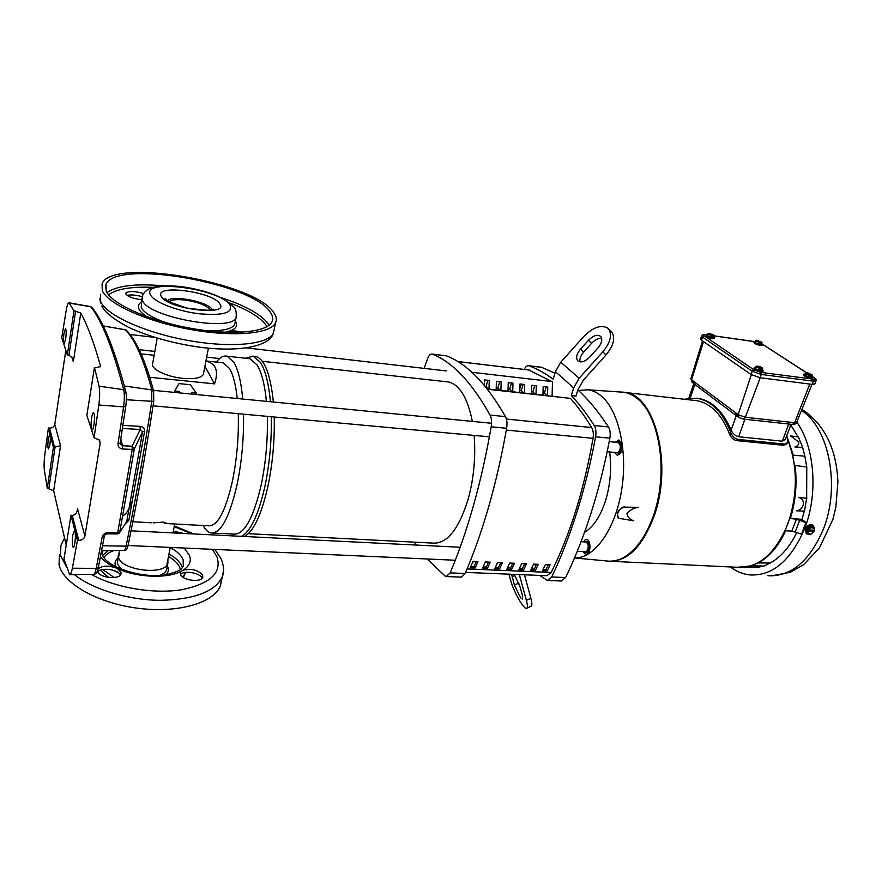 <?xml version="1.0" encoding="UTF-8"?>
<svg xmlns="http://www.w3.org/2000/svg" width="882" height="882" viewBox="0 0 882 882"><rect width="100%" height="100%" fill="white"/><g stroke="black" fill="none" stroke-linecap="round" stroke-linejoin="round"><path stroke-width="1.32" d="M191.846 394.089L191.659 392.644L196.377 393.107L190.358 384.739L179.013 383.593L174.702 390.991L179.476 391.454L179.542 392.887M164.669 523.456L171.516 523.632L166.941 523.39L163.071 522.111L153.115 522.85M210.225 310.001C206.917 305.525 198.704 302.228 185.562 300.112C177.139 299.13 171.648 299.671 169.112 301.721M237.258 398.51C235.748 384.739 233.201 374.773 229.618 368.588L223.411 362.866L221.691 362.678M141.098 353.858L154.152 355.281M205.925 361.036C216.002 363.439 218.868 371.046 214.535 383.857L149.686 377.264M168.947 523.688L208.593 525.793C217.634 526.278 225.638 511.119 232.605 480.315C236.982 458.453 238.879 436.248 238.272 413.68M203.158 525.496C205.506 529.895 208.152 532.386 211.085 532.971C220.93 533.511 229.651 517.128 237.258 483.799C241.844 461.121 243.928 437.913 243.509 414.165M242.715 399.039C241.15 381.884 238.195 369.635 233.851 362.27L227.17 356.207C223.62 355.358 220.026 357.32 216.377 362.094M157.172 338.137L152.718 363.428C149.841 368.588 166.444 376.879 182.982 378.367C194.371 379.293 201.162 377.992 203.356 374.453L203.61 373.141M266.43 401.343C264.71 384.32 261.557 372.138 256.971 364.806L249.926 358.742L247.952 358.522M212.705 533.048L233.873 534.117C244.204 534.69 253.277 518.451 261.094 485.42C265.802 462.94 267.885 439.92 267.334 416.359M231.106 533.974L233.443 535.936M241.58 536.333C250.609 531.372 258.349 514.923 264.787 486.985C269.594 464.175 271.755 440.757 271.27 416.723M270.443 401.74C268.69 383.306 265.35 370.186 260.411 362.37L253.134 356.185L245.317 358.235M244.424 536.476C253.509 531.515 261.281 515.088 267.731 487.184C272.56 464.406 274.721 441 274.225 416.988M273.376 402.027C270.487 374.519 264.677 359.338 255.945 356.493L253.873 356.262M204.922 366.306L214.535 383.857M476.324 561.536L474.108 566.487L470.823 566.343M488.595 562.088L486.357 567.016L483.149 566.883M500.755 562.639L498.506 567.534L495.353 567.402M512.817 563.179L510.535 568.052L507.448 567.92M524.757 563.708L522.453 568.57L519.443 568.438M536.598 564.248L534.272 569.077L531.317 568.945M548.317 564.767L545.98 569.585L543.091 569.452M472.995 561.393L477.945 561.614L475.155 567.898L470.216 567.688L472.995 561.393M474.108 566.487L475.155 567.898M486.357 567.016L487.426 568.416L482.531 568.206L485.343 561.944L490.249 562.165L487.426 568.416M498.506 567.534L499.587 568.934L494.736 568.725L497.569 562.495L502.431 562.705L499.587 568.934M510.535 568.052L511.637 569.452L506.83 569.243L509.697 563.036L514.515 563.256L511.637 569.452M522.453 568.57L523.577 569.959L518.814 569.75L521.703 563.576L526.477 563.785L523.577 569.959M534.272 569.077L535.407 570.456L530.688 570.257L533.599 564.105L538.329 564.326L535.407 570.456M545.98 569.585L547.127 570.952L542.452 570.753L545.396 564.634L550.081 564.855L547.127 570.952M487.481 389.249L570.489 398.388C577.809 406.635 584.876 416.348 591.679 427.538C593.244 430.361 593.707 433.966 593.046 438.343C583.829 490.535 569.86 535.231 551.14 572.451L546.939 575.714L465.608 572.407M534.018 564.127L535.936 565.638M785.895 444.473L783.205 445.256L736.834 440.625C733.581 439.953 731.233 437.979 729.767 434.705C722.016 414.926 711.201 403.603 697.342 400.748L693.472 400.307M620.95 392.06L622.46 392.115M623.243 392.181L623.982 392.27M611.579 561.316L737.672 567.291C758.366 568.295 775.002 554.083 787.571 524.658C797.802 495.188 797.934 466.953 787.968 439.953M620.608 392.027L622.031 392.071M623.144 392.17L625.195 392.468C654.896 395.301 672.602 464.538 653.992 515.772C642.581 546.112 627.73 561.272 609.451 561.261M620.807 392.049L622.13 392.082M622.913 392.137L624.125 392.27C654.422 393.46 673.175 463.645 654.212 515.794C642.658 546.41 627.664 561.569 609.219 561.25M619.848 391.983L624.732 392.413C654.411 395.246 672.106 464.505 653.507 515.738C641.699 546.928 626.418 562.055 607.676 561.128L606.11 560.908M806.225 533.5L805.343 529.035C807.262 525.352 809.687 524.018 812.62 525.033L813.094 525.407M730.362 566.939C736.415 571.536 742.953 574.204 749.976 574.943C772.555 576.012 790.713 560.687 804.483 528.98C818.43 494.174 814.736 446.909 796.777 422.103M809.037 534.283L806.688 533.875L805.795 529.409C807.78 525.771 810.238 524.459 813.16 525.463L814.439 528.252M638.27 507.359C633.794 507.999 630.002 510.028 626.882 513.445C627.664 517.117 629.968 519.575 633.794 520.788L619.01 518.329C613.916 515.43 621.722 505.331 625.184 507.117L638.27 507.359L625.184 507.117M618.503 517.866C616.088 512.497 618.249 508.859 625.007 506.941M578.526 390.505L588.107 389.8C592.825 390.461 597.312 392.622 601.579 396.272C618.988 410.935 628.149 452.631 621.358 491.638C614.699 530.721 593.829 558.736 574.491 557.964M620.134 392.005L623.442 392.225C628.414 392.909 633.144 395.103 637.631 398.785C656.572 413.978 666.252 458.012 658.204 497.977C650.321 538.031 626.97 564.723 606.397 560.93L574.546 557.964M616.838 442.334L620.024 442.433L620.796 450.129L618.767 453.205L615.868 452.532M584.788 541.912L587.732 541.813C589.815 545.671 589.562 549.188 587.026 552.408L584.314 551.845M762.456 369.712L763.195 370.76L761.298 370.958C757.12 370.065 754.794 368.985 754.319 367.706L755.532 367.441M754.275 367.827L754.055 368.467C754.529 369.745 756.855 370.837 761.023 371.719L762.963 371.399M713.957 336.836L714.729 337.806L712.81 337.971C708.941 337.145 706.791 336.163 706.361 335.05L707.54 334.807M706.317 335.149L706.118 335.777C706.548 336.891 708.698 337.872 712.568 338.699L714.519 338.423M811.925 376.261L812.609 377.242L810.878 377.419C806.743 376.526 804.406 375.445 803.877 374.188L805.023 373.946M803.844 374.299L803.612 374.927C804.13 376.195 806.468 377.276 810.602 378.169L812.377 377.871M761.728 343.671L762.445 344.586L760.681 344.73C756.844 343.903 754.683 342.933 754.209 341.819L755.323 341.61M754.176 341.918L753.956 342.536C754.43 343.638 756.591 344.608 760.427 345.446L762.224 345.204M787.957 439.886L792.664 455.112L794.45 465.343C796.622 483.391 795.057 501.064 789.765 518.351L785.068 530.677C777.858 546.123 768.74 556.895 757.715 562.97L751.618 565.825L737.451 567.28M740.88 567.468L751.431 565.814M752.225 565.836L764.044 566.012L770.306 562.959L758.366 562.97M785.664 530.777C778.442 546.19 769.324 556.939 758.311 563.003L757.715 562.97M758.013 562.97C769.005 556.906 778.111 546.167 785.322 530.755M791.838 531.085L796.391 519.178L805.972 522.596L801.506 534.139L791.838 531.085L785.156 530.744M796.391 519.178L789.853 518.429M805.972 522.596L801.981 519.355L789.765 518.351M790.052 518.373C795.343 501.086 796.909 483.424 794.737 465.387L794.45 465.343M795.068 465.431L806.776 467.03L804.847 456.203L793.282 455.167M786.733 435.796L793.293 455.211L792.664 455.112M794.737 465.387L795.068 465.376C797.24 483.435 795.685 501.108 790.382 518.407M792.951 455.134L786.59 436.16M736.834 440.625L738.19 439.412L784.594 444.076L783.205 445.256M786.546 436.303L787.714 439.137L787.031 443.481L784.594 444.076M686.417 399.491L686.428 398.587L685.237 399.359M686.428 398.587L697.949 398.421C712.138 401.365 723.185 412.997 731.09 433.316L729.767 434.705M738.19 439.412C734.893 438.685 732.523 436.656 731.09 433.316M806.655 498.286L804.516 511.141L796.534 510.821C804.241 509.763 806.049 499.62 798.993 497.47L806.655 498.286L806.776 467.03M804.285 511.13L801.981 519.355M796.832 532.419C789.743 546.928 780.901 557.104 770.306 562.959M763.095 566.001L757.462 567.556L745.874 567.446M790.735 424.981L798.133 436.91M802.488 447.703L794.891 446.942C797.526 446.314 798.838 444.671 798.849 442.025L790.504 435.917L798.431 436.954L802.675 447.516L804.847 456.203M743.151 567.435L748.553 567.457C753.228 567.512 753.669 567.424 749.876 567.181L757.462 567.236M740.318 567.457L751.74 565.825M801.495 534.139L805.95 522.585M785.465 439.225L782.367 441.198L738.675 436.755C735.169 435.785 732.666 433.569 731.156 430.107C723.218 411.795 712.59 401.277 699.283 398.576L696.637 398.212M798.993 497.47L806.876 498.352M794.891 446.942L802.675 447.516M749.876 567.181L757.462 567.556M813.932 530.236L813.469 531.118M690.209 398.036L694.796 384.431L693.947 381.663L692.359 380.307L693.153 383.042L694.421 384.144M738.587 417.219L737.308 414L693.947 381.663M807.603 527.447L808.342 529.839L807.217 528.913L806.688 530.269L807.813 531.185L806.743 532.089L809.081 534.316L806.038 531.504L807.603 527.447L811.506 525.628L813.998 527.822L814.571 530.28L808.452 529.884L812.234 526.212M594.236 390.219L589.352 389.888M586.144 389.612L589.363 389.767M814.549 528.439L814.648 529.443M813.105 530.181L814.042 531.625L810.999 534.139L808.518 533.698L807.813 531.185M814.56 528.439L810.878 527.612L808.32 528.031M806.743 532.089L806.038 531.504M809.081 534.316L810.999 534.139M701.609 335.976L700.617 338.931L701.488 340.187L751.089 374.53L760.063 377.728L812.322 384.387L814.869 383.957M814.042 531.625L807.934 531.24M806.688 530.269L812.917 530.666M755.687 368.83L756.05 366.284L755.687 368.83L759.049 370.264L759.501 368.985L758.057 367.596L756.139 367.54M759.501 368.985L760.67 368.533L760.052 370.275L761.199 370.418L761.816 368.676L762.566 369.393L762.114 370.672L759.049 370.264M707.584 335.998L708.037 333.628L707.584 335.998L710.694 337.321L711.101 336.097L709.767 334.807L707.992 334.774M711.101 336.097L712.226 335.678L711.664 337.332L712.766 337.497L713.329 335.833L714.067 336.516L713.648 337.74L710.694 337.321M805.299 375.324L804.891 374.288L805.806 372.91L805.299 375.324L808.662 376.746L809.125 375.489L807.68 374.133L805.762 374.067M809.125 375.489L810.26 375.048L809.632 376.746L810.723 376.89L811.363 375.192L812.068 375.875L811.605 377.132L808.662 376.746M755.477 342.8L755.83 340.474L755.477 342.8L758.586 344.101L759.016 342.9L757.671 341.632L755.896 341.599M759.016 342.9L760.097 342.481L759.523 344.112L760.582 344.256L761.166 342.635L761.861 343.307L761.431 344.498L758.586 344.101M758.024 366.625L760.824 366.967L762.654 368.202M762.566 369.393L762.665 368.257L761.816 368.676M709.933 334.024L712.568 334.333L714.199 335.436L713.329 335.833M714.067 336.516L714.199 335.447M807.449 373.119L812.102 374.707M812.068 375.875L812.124 374.806L811.363 375.192M757.649 340.805L761.938 342.238M761.861 343.307L761.949 342.282L761.166 342.635M756.238 366.361L757.098 366.008L760.659 368.422L756.238 366.361M758.244 366.151L761.805 368.566M761.199 370.418L760.229 369.767M708.136 333.694L709.029 333.407L712.204 335.568L708.136 333.694M710.131 333.572L713.317 335.722M712.766 337.497L711.818 336.847M805.806 372.91L806.556 372.546L810.238 374.938L805.806 372.91M807.658 372.689L811.341 375.082M810.723 376.89L809.797 376.283M755.984 340.529L756.789 340.243L760.086 342.381L755.984 340.529M757.847 340.397L761.144 342.536M760.582 344.256L759.678 343.671M446.579 576.552L461.187 577.115L465.145 573.498C473.788 553.433 481.66 531.107 488.749 506.522C495.816 481.87 501.781 455.796 506.621 428.277C507.359 423.514 506.963 419.623 505.463 416.624C486.721 384.001 467.085 363.748 446.535 355.876L445.895 355.733M424.132 368.367L427.605 358.665C428.884 355.391 430.339 353.858 431.982 354.057L432.279 354.145C452.444 362.006 471.705 382.314 490.061 415.069C491.539 418.09 491.913 422.004 491.186 426.789C486.368 454.473 480.47 480.712 473.469 505.507C466.457 530.247 458.684 552.705 450.151 572.892L446.259 576.53L445.068 576.023L427.175 558.99M547.788 580.477L561.261 580.995L565.605 577.534C574.965 558.273 583.432 536.84 590.995 513.247C598.536 489.609 604.832 464.582 609.859 438.189C610.62 433.613 610.146 429.865 608.437 426.954C598.624 411.905 588.437 399.546 577.853 389.888M539.707 575.417L547.424 580.466L551.724 576.982C560.985 557.6 569.375 536.047 576.872 512.321C584.358 488.54 590.598 463.37 595.615 436.822C596.364 432.213 595.901 428.454 594.225 425.532C586.839 413.945 579.209 403.956 571.338 395.566L573.653 387.893L579.165 378.213L602.781 351.896C610.234 342.789 612.251 335.27 608.856 329.339L607.555 328.027C600.796 324.521 592.847 327.376 583.697 336.571L560.743 362.226L555.417 371.686L553.201 379.194C545.142 373.229 537.083 368.775 529.013 365.832L528.682 365.732C527.006 365.501 525.496 366.736 524.14 369.426M584.534 532.287C593.222 527.105 600.135 516.852 605.295 501.516C610.3 485.387 611.755 468.86 609.649 451.959M514.217 574.38L520.016 586.728L522.353 595.185L522.519 599.176L520.468 597.643L514.427 585.02L511.582 574.281M589.915 356.912C585.218 361.576 581.238 362.943 577.975 361.025L577.501 360.551C575.737 357.541 576.729 353.748 580.488 349.14L588.371 340.331C593.575 335.259 597.764 334.046 600.94 336.692C602.649 339.669 601.645 343.429 597.919 347.993L589.915 356.912M416.37 545.065L414.397 542.154M488.992 389.061L489.256 380.462L484.472 379.922L484.295 385.324M500.91 390.373L501.174 381.818L496.423 381.278L496.158 389.844M512.729 391.674L512.971 383.152L508.264 382.623L508.01 391.156M524.426 392.964L524.669 384.486L520.005 383.957L519.763 392.446M536.035 394.243L536.267 385.798L531.637 385.269L531.405 393.725M547.535 395.511L547.755 387.099L543.169 386.581L542.948 395.004M471.859 372.292L552.485 381.619L552.11 396.007M570.489 398.388L487.173 388.863M485.387 386.625L486.037 386.702L487.801 380.296M496.224 387.826L497.911 388.014L499.686 381.652M508.076 389.149L509.675 389.326L511.472 382.986M519.818 390.45L521.339 390.616L523.147 384.309M531.46 391.74L532.904 391.895L534.724 385.621M543.003 393.019L544.37 393.174L546.201 386.922M488.286 388.984L486.037 386.702M500.193 390.296L497.911 388.014M511.99 391.597L509.675 389.326M523.688 392.876L521.339 390.616M535.286 394.155L532.904 391.895M546.774 395.423L544.37 393.174M508.892 574.171L510.535 580.036C513.688 591.921 524.14 610.256 526.719 608.271C527.734 607.621 527.623 604.986 526.389 600.355L519.333 574.59M524.481 574.799L530.876 598.305L526.389 600.355M554.965 373.207L541.559 367.287M610.719 331.081L612.031 332.393C615.449 338.335 613.431 345.843 606 354.939L583.41 380.098L577.897 389.756L575.979 396.084L571.338 395.566M531.096 606.265L531.151 606.243C532.188 605.581 532.1 602.935 530.876 598.305M519.134 584.016L519.718 585.703M601.678 338.346C598.382 338.06 595.008 339.713 591.568 343.33L583.686 352.127C580.709 355.633 579.463 358.886 579.97 361.885M528.704 369.977L551.79 381.542M521.538 384.122L519.884 388.201M472.179 563.267L473.645 561.415M248.305 533.687L433.095 543.114C447.141 543.841 458.838 529.145 468.21 499.014C473.799 478.386 475.784 457.185 474.174 435.421M472.344 421.387C467.603 397.936 459.709 384.806 448.662 381.994L445.972 381.697M227.699 332.371C229.959 330.507 234.833 330.452 242.296 332.205M142.057 296.672C136.004 294.963 131.021 294.533 127.107 295.393M141.627 299.682C133.458 298.733 128.221 296.87 125.928 294.092L125.872 293.111C128.629 290.884 134.494 291.016 143.457 293.519M102.279 290.542C107.582 303.926 146.908 321.654 190.336 329.46C233.774 337.387 270.498 333.815 275.537 322.845C277.047 319.747 276.441 316.318 273.718 312.57C255.317 282.438 112.687 256.982 102.114 283.673L102.279 290.542M270.245 312.129C252.803 283.265 115.994 258.845 105.983 284.401L106.171 291.038C111.353 303.86 148.981 320.783 190.468 328.236C231.966 335.799 267.114 332.393 271.954 321.897C273.387 318.942 272.814 315.69 270.245 312.129M122.918 425.378L140.084 426.359C143.237 426.734 144.736 428.398 144.593 431.331L128.816 520.402L126.799 521.174L142.597 431.684L134.296 449.026L119.765 532.078L117.681 532.871L132.223 449.445L122.609 448.971L122.51 445.73L120.371 444.296L120.15 443.205M120.845 438.828L122.51 445.73L132.113 446.215L134.296 449.026L132.223 449.445L132.113 446.215L140.205 429.479L122.444 428.476M66.205 545.186L53.67 490.767L47.286 488.198L53.416 447.428L48.389 427.968L49.546 428.079C52.413 428.123 54.155 426.888 54.794 424.385L65.819 350.275M61.751 337.674L66.128 310.817C67.076 305.381 68.046 302.713 69.017 302.824L73.967 310.762L67.33 354.939L61.751 337.674M48.323 438.685L49.712 434.418C50.506 435.631 50.561 439.093 49.888 444.815L48.477 449.037C47.705 447.747 47.65 444.285 48.323 438.685M63.923 333.639L65.522 328.743C66.315 329.89 66.371 333.297 65.676 338.975L64.044 343.837C63.284 342.602 63.239 339.206 63.923 333.639M91.629 417.803C92.213 414.397 92.853 412.677 93.558 412.644C94.672 414.088 94.804 418.156 93.955 424.87C93.349 428.354 92.698 430.052 91.993 429.975C90.912 428.409 90.791 424.352 91.629 417.803M72.809 535.032L74.441 530.633C75.543 532.166 75.687 536.311 74.86 543.08C74.353 546.035 73.801 547.479 73.206 547.435C72.126 545.782 72.004 541.647 72.809 535.032M69.865 574.711L93.591 574.325C94.528 574.314 95.399 572.341 96.204 568.383L72.379 568.206L77.429 540.379L78.774 540.412C82.059 540.214 84.099 538.77 84.904 536.069L100.173 443.183L99.545 440.129L94.076 437.759L98.828 405.003C99.842 397.054 99.92 390.792 99.06 386.195L94.462 367.408L86.844 415.345L94.076 437.759M107.45 533.654L108.277 532.585C105.013 532.783 102.985 534.238 102.191 536.951L104.341 536.113L98.354 567.446L96.204 568.383L102.191 536.951M77.429 540.379L70.957 515.297L63.978 559.177L69.711 574.711C70.648 574.711 71.53 572.539 72.379 568.206M84.904 536.069L77.55 508.782L77.329 510.601C76.469 513.522 74.915 515.099 72.666 515.32L70.957 515.297M47.286 488.198L44.398 470.437C43.902 466.369 44.034 461.143 44.806 454.759L48.389 427.968M120.161 443.414L120.371 444.296L120.172 443.15L118.023 443.657C117.857 446.722 119.379 448.497 122.609 448.971M94.462 367.408L96.215 367.618L100.482 366.57L100.493 365.953C93.955 342.591 87.373 324.951 80.769 313.044L73.967 310.762M125.035 524.117L128.816 520.402M132.013 501.483C128.772 510.16 125.586 514.989 122.466 515.97M53.416 447.428L60.538 445.697L53.67 490.767M71.773 357.001L73.338 361.763L72.434 358.004L68.95 355.17L67.33 354.939M140.084 426.359L140.205 429.479L142.597 431.684L144.593 431.331M126.247 522.243L119.257 533.125M118.023 443.657L123.59 406.878L125.74 406.514L120.172 442.874M116.843 533.941L107.648 533.819C105.366 534.249 104.263 535.021 104.341 536.113L104.374 535.903M615.46 442.202L618.943 439.964L621.997 444.274C622.438 450.812 620.829 454.462 617.157 455.211L614.489 452.4M583.498 541.835L584.92 540.049L586.64 539.519C590.631 539.619 591.205 551.448 587.335 553.896L585.659 554.403L583.024 551.779M184.195 548.042L189.454 555.274C191.615 561.051 189.531 566.001 183.202 570.158C191.813 568.339 198.307 570.026 202.684 575.229L202.75 577.258C201.283 582.815 182.221 580.411 180.545 574.425L180.512 572.484L181.571 571.095C168.021 578.746 137.647 577.798 117.56 568.714L121.01 572.275L120.977 574.017C119.522 580.036 98.74 577.776 97.615 571.437L97.505 570.621M97.935 569.221C101.408 565.814 107.141 565.274 115.134 567.6C108.453 564.337 103.558 560.676 100.46 556.641M117.56 568.714L115.134 567.6M120.349 575.064C118.607 569.518 101.353 567.049 97.759 571.856M173.357 531.129L183.577 533.445M183.202 570.158L181.571 571.095M202.088 578.272L202.077 578.239C200.423 572.892 184.151 570.037 180.567 574.491M221.669 578.272L220.456 585.659C214.348 602.582 178.991 613.354 138.695 608.36C98.387 603.531 62.92 583.608 59.039 564.712L59.48 554.613M167.911 559.618L167.867 563.366C164.934 575.703 121.22 570.533 118.497 557.336L118.541 553.775L119.544 551.989M467.085 568.923L551.14 572.451M593.046 438.343L506.301 430.085M506.411 419.049L591.679 427.538M767.924 575.737C790.757 576.817 809.103 561.625 822.961 530.192C840.744 487.36 829.278 427.935 801.551 410.483L801.484 410.439M799.787 520.093L795.266 531.846M731.156 430.107L736.272 415.643L735.445 412.776M738.675 436.755L744.915 419.237M788.717 424.022L782.367 441.198M692.822 382.788L690.915 378.643L702.48 340.871M692.359 380.307L691.598 379.745L703.505 341.577M737.308 414L738.157 414.639L751.332 374.685M743.383 419.071L792.422 424.429L794.616 422.698L745.345 417.274L743.217 419.049L738.929 417.473L738.157 414.639L745.345 417.274L760.207 377.75M796.711 422.257L794.616 422.698L809.775 384.067M816.059 380.759L813.513 381.189L812.322 384.387M812.41 376.669L814.119 377.772C815.63 378.874 815.31 379.337 813.138 379.15L813.513 381.189L761.232 374.453L760.063 377.728M813.138 379.15L760.879 372.369L761.232 374.453L752.247 371.256L751.089 374.53M760.879 372.369L754.044 369.944L752.247 371.256L702.535 337.067L701.488 340.187M754.044 369.944L704.244 335.833L702.535 337.067L701.664 335.822C701.918 334.675 703.197 334.278 705.49 334.62L705.181 334.642M762.302 344.123L806.104 372.568M704.244 335.833C702.987 334.84 703.472 334.465 705.677 334.708L706.912 334.818M705.677 334.708L706.725 334.851M714.177 335.91L754.507 341.654M465.145 573.498L450.151 572.892M551.724 576.982L565.605 577.534M506.621 428.277L491.186 426.789M505.463 416.624L490.061 415.069M446.535 355.876L432.279 354.145M573.653 387.893L555.417 371.686M518.958 574.579L519.487 575.24M529.013 365.832L542.265 367.43M594.225 425.532L608.437 426.954M579.165 378.213L560.743 362.226M602.781 351.896L606 354.939M595.615 436.822L609.859 438.189M514.89 575.362L512.078 576.63M518.77 583.057L514.427 585.02M591.568 343.33L588.371 340.331M583.686 352.127L580.488 349.14M457.725 361.565L529.354 370.087M100.427 294.345L100.57 301.346C105.818 314.984 144.99 332.812 188.296 340.496C231.602 348.291 268.282 344.399 273.376 333.187L274.203 329.251M212.132 309.659L211.978 309.373C208.284 301.831 172.751 294.82 167.415 300.652M161.23 296.308C166.83 308.954 229.849 316.792 219.805 303.871C213.455 291.777 153.644 283.761 161.23 296.308M205.153 330.518C221.933 331.334 231.79 329.306 234.722 324.444L236.089 317.531C236.63 312.261 235.825 308.722 233.664 306.892C224.601 297.554 208.428 290.983 185.143 287.179C174.371 285.448 160.359 285.206 151.847 287.708C147.25 289.12 144.031 291.997 142.189 296.363L142.443 300.542C148.463 317.487 232.517 332.349 236.089 317.531L236.497 315.26M150.48 294.919C153.92 302.03 176.995 311.081 198.825 313.738C222.628 315.811 233.035 312.967 230.059 305.194C221.261 288.899 140.778 277.973 150.48 294.919M141.826 298.513L141.241 307.631C144.13 312.889 152.575 317.961 166.555 322.856M235.152 322.283L234.722 324.444L235.141 322.305M225.042 332.271C235.185 330.199 238.647 326.483 235.439 321.114L235.395 321.048M141.219 302.107C138.474 304.014 137.746 306.374 139.047 309.174C140.238 311.6 142.917 314.135 147.062 316.77M269.054 325.271L267.908 323.407C260.576 314.025 244.854 305.392 220.743 297.521M163.567 285.834C135.762 283.387 116.909 285.647 106.987 292.603M266.926 326.682L265.824 324.874C260.069 317.211 248.029 309.913 229.706 302.967M153.049 287.345C131.242 286.474 116.413 288.965 108.541 294.82M108.277 532.585L117.681 532.871L117.041 534.106M72.247 515.32L78.774 540.412M98.894 439.313L100.173 443.183M99.06 386.195L123.689 389.701C124.571 393.912 124.538 399.634 123.59 406.878L98.828 405.003M125.718 406.293L125.74 406.514C126.633 400.274 126.6 395.092 125.63 390.98L123.689 389.701C112.786 348.302 101.849 320.684 90.879 306.837L69.281 303.077M125.839 391.751L125.63 390.98C114.616 349.448 103.381 321.544 91.926 307.278L90.427 306.572M101.595 550.677L124.042 550.478C124.781 550.478 125.465 549.034 126.082 546.156C135.089 502.376 143.645 454.23 151.737 401.729L151.792 389.888L124.318 385.974M102.521 545.782L126.082 546.156L128.099 545.308C137.118 501.66 145.662 453.701 153.755 401.409L126.346 399.744M153.799 391.762L151.792 389.888C143.534 359.04 134.692 338.986 125.233 329.703L103.194 325.987M126.92 330.882L124.891 329.548M49.546 428.079L54.618 447.56M54.794 424.385L60.538 445.697M100.493 365.953L100.361 366.78M80.769 313.044L73.338 361.763M77.55 508.782L77.153 511.273M75.598 311.07L68.95 355.17M55.004 447.582L48.863 488.286M69.017 302.824L90.614 306.605L92.731 308.347M98.387 566.983L98.354 567.446C97.516 572.109 95.973 574.403 93.735 574.325M124.164 550.478C125.983 550.754 127.295 549.034 128.099 545.308L128.144 545.076M103.128 325.866L126.06 330C136.137 339.746 145.321 360.11 153.622 391.101L153.733 401.178M617.213 442.367C618.977 441.386 620.222 442.312 620.95 445.145C621.027 451.286 619.451 453.767 616.242 452.565M607.147 451.738L616.97 452.631C619.418 452.124 620.498 449.699 620.211 445.333L618.161 442.466L609.208 441.617M585.141 541.923L585.24 541.857C588.702 538.957 590.587 549.718 587.015 552.077L584.678 551.856M577.192 551.482L586.475 551.559C588.944 547.579 588.779 544.381 586.012 541.978L581.051 541.702M223.521 570.654L222.308 576.795C215.164 591.579 194.613 599.429 160.656 600.333C128.673 600.201 92.952 589.54 74.419 574.634M66.525 566.961L60.494 555.484L60.913 545.484L64.331 538.439M212.319 549.31L216.807 556.443C222.275 572.605 210.566 583.708 181.692 589.727C153.865 594.27 115.156 587.82 91.232 574.358M170.215 547.546C177.006 551.239 181.306 555.318 183.147 559.794L183.291 566.564C180.457 568.361 185.187 569.518 167.415 574.447C143.534 579.661 104.429 566.663 102.202 553.962L102.764 550.666M102.632 555.406L107.979 550.622M168.969 554.083C175.727 557.777 180.027 561.878 181.846 566.387M103.889 557.622C105.719 554.679 109.026 552.33 113.8 550.566M168.495 556.52C174.46 559.938 178.252 563.697 179.884 567.788L180.38 569.552M121.705 569.507L117.35 563.885L118.232 555.55M116.049 566.994L115.333 565.318C114.583 562.639 115.399 560.268 117.758 558.207M167.371 565.99L167.999 567.335C168.947 570.081 168.242 572.539 165.882 574.711M166.974 568.052L166.632 569.827C165.728 572.164 163.435 574.017 159.741 575.384M185.76 572.385L182.85 577.126M114.241 577.523L102.676 569.552M118.629 572.903L112.951 570.147M174.217 526.642L191.626 533.842M223.411 362.866L205.947 360.958M166.852 565.13L170.237 547.413M173.015 532.915L174.724 523.996M208.395 348.158L203.356 374.453M249.926 358.742L227.17 356.207M255.945 356.493L253.134 356.185M151.461 522.761L132.829 521.769M118.563 557.556L119.809 550.522M625.525 392.512L697.342 400.748M801.859 409.513L805.376 411.673C825.739 426.998 836.577 450.437 837.9 481.991L835.849 507.238L832.906 519.421L819.466 547.876L803.546 564.734L790.393 572.253L771.353 575.913M763.195 370.76L762.919 371.52M714.729 337.806L714.486 338.534M812.609 377.242L812.333 377.981M762.445 344.586L762.191 345.292M608.348 561.161L610.763 561.272M785.686 444.649L787.031 443.481M697.949 398.421L699.283 398.576M688.864 398.179L693.77 383.604M785.289 439.699L791 424.275M735.886 415.345L694.751 384.398M737.76 416.602L736.216 415.598M588.107 389.8L623.442 392.225M692.039 382.204L690.871 378.786M792.587 424.451C795.123 424.341 796.479 423.658 796.655 422.401L812.013 384.354M814.648 529.387L814.549 528.395M814.803 384.111L816.004 380.925C816.6 380.208 816.071 379.183 814.417 377.86L811.925 376.25M806.236 372.557L761.982 343.848M714.188 335.855L754.683 341.621M446.226 355.777L431.982 354.057M541.934 367.331L528.682 365.732M526.719 608.271L531.151 606.243M608.856 329.339L612.031 332.393M578.283 361.256L577.501 360.551M457.648 361.51L529.079 370.021M491.55 423.261L153.424 390.351M489.389 436.822L153.071 405.83M460.139 547.259L131.043 530.821M455.277 560.246L128.055 545.517M262.285 361.289L448.662 381.994M446.579 370.958L246.728 347.949M154.526 337.332L130.029 334.51M219.64 358.566L206.675 357.133M154.835 351.411L139.158 349.68M101.794 306.098L104.252 309.968C109.159 315.58 117.405 321.434 128.993 327.531C147.967 336.152 169.928 342.47 194.9 346.494C237.181 353.021 269.936 346.703 273.376 333.187L275.537 322.845M212.639 310.376L213.378 309.273C213.753 310.861 204.988 310.464 187.061 308.072C170.391 302.658 163.17 299.45 165.408 298.436L166.621 300.056M105.377 288.193L105.983 284.401M100.537 302.978L99.842 298.789M126.258 522.221L119.654 532.463L117.086 534.106M180.347 573.322L180.512 572.484M214.855 549.431L221.084 558.659C223.94 565.869 224.348 571.911 222.308 576.795L220.456 585.659M102.202 553.962L102.676 550.897L102.18 553.841M167.867 563.366L166.974 568.019M185.672 572.396L183.313 577.445M108.817 577.467C104.87 574.535 102.268 572.032 101.011 569.959M193.753 533.952L174.349 525.959"/></g></svg>
